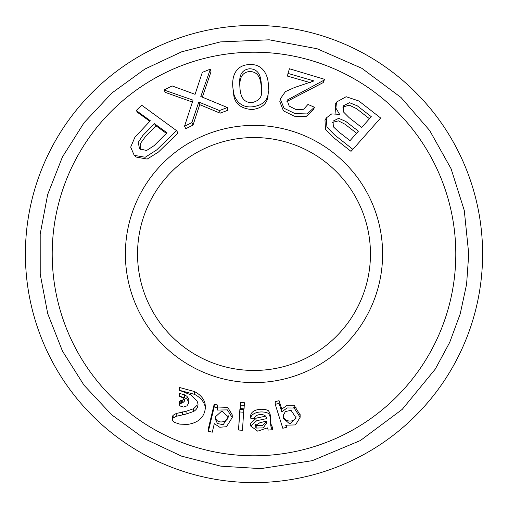 <?xml version="1.0" encoding="UTF-8"?>
<svg xmlns="http://www.w3.org/2000/svg" width="508" height="508" viewBox="0 0 508 508"><rect width="100%" height="100%" fill="white"/><g stroke="black" fill="none" stroke-linecap="round" stroke-linejoin="round"><path stroke-width="0.76" d="M326.276 117.945L324.993 120.358L325.514 129.426L333.223 137.319L351.003 151.359L352.882 149.371L334.74 135.039L326.917 127.089L326.276 117.945L331.692 113.919L339.598 114.351L335.896 108.102L336.537 102.038L346.158 96.717L358.845 100.984L380.632 117.996L352.876 149.365M361.702 127.483L371.278 116.669L357.315 105.848L349.479 102.686L343.281 105.861L343.643 112.116L349.136 117.666L361.696 127.483M358.426 131.178L345.834 121.456L338.709 118.313L333.032 121.139L333.343 126.797L338.582 131.756L350.012 140.672L358.426 131.178M455.797 254A201.797 201.797 0 0 0 254 52.203A201.797 201.797 0 0 0 52.203 254A201.797 201.797 0 0 0 254 455.797A201.797 201.797 0 0 0 455.797 254M268.332 91.459C268.268 100.362 262.788 105.499 251.904 106.858C239.306 107.925 233.464 97.485 233.229 89.979C231.426 80.162 233.356 65.272 249.339 64.554C263.652 63.621 268.326 76.486 268.338 85.217L268.091 94.183C268.059 102.978 262.731 108.109 252.12 109.582C239.986 108.515 233.801 102.883 233.566 92.691L233.502 92.132M240.144 408.584L240.411 402.406A237.382 148.761 4.4 0 0 244.348 402.711L244.081 408.883A247.218 154.927 -175.6 0 1 240.144 408.584L240.411 405.105A241.668 151.447 4.4 0 0 244.348 405.409M250.666 418.173L250.666 415.48C251.39 409.34 262.471 407.829 268.205 410.553C272.434 415.258 268.821 422.046 272.371 427.018L272.371 429.717A281.426 176.327 175.4 0 1 268.256 430.073L267.329 427.863L257.734 431.171L250.647 426.009L256.705 420.707L266.243 418.706C267.437 413.118 254.787 413.29 254.533 418.414A262.934 164.605 -174.5 0 1 250.666 418.173C251.416 411.969 262.7 410.477 268.313 413.353C272.371 418.052 268.859 424.764 272.371 429.717M250.66 423.456L256.438 418.065L265.703 416.179M205.276 405.822L205.01 403.225C203.511 398.24 199.962 394.335 194.361 391.522L179.457 387.464L179.457 390.296L194.361 394.31C199.962 397.11 203.511 400.996 205.01 405.975L205.276 408.572C204.127 417.525 198.234 422.808 187.604 424.415L179.826 424.136L174.638 422.44L173.05 421.259L172.339 419.659L172.396 416.414L173.133 415.271L176.2 413.499L186.08 411.302L193.599 408.711L197.053 405.282M179.368 396.227L184.556 397.624L186.982 399.136L188.779 402.057L188.665 403.276L186.881 405.905L183.439 407.06L180.276 406.051L179.457 405.092L179.432 404.285L180.181 403.587L182.721 402.8L184.702 400.901L183.636 398.158L179.368 396.227L179.368 393.402L184.556 394.818L186.982 396.335L188.779 399.263L188.805 402.393M179.457 402.279L179.432 401.472L180.181 400.774L182.721 399.993L184.226 398.951M281.769 409.175L281.769 411.886L287.103 407.949L294.132 408.007L300.139 417.328L295.478 424.917L285.686 425.183L286.372 427.349A283.953 173.241 162.7 0 1 282.804 428.269L275.241 404.343L275.241 401.637A240.443 146.691 -17.3 0 0 279.076 400.672A22410.674 3317.354 79.3 0 0 281.769 409.175L287.115 405.219L294.113 405.263L300.133 414.998M238.506 430.003L239.884 409.257A248.329 155.626 4.4 0 0 243.827 409.562L242.449 430.308A281.438 176.378 -175.6 0 1 238.506 430.003L239.884 411.956A252.616 158.312 4.4 0 0 243.827 412.261M217.735 407.016L227.711 407.353L232.239 414.858L232.239 417.563M208.382 431.267L208.382 428.536L214.192 404.209A247.517 152.832 13.3 0 0 217.735 405.073L217.189 410.07L227.387 409.892L232.232 417.563L226.46 426.72L219.754 427.247L214.306 423.653L212.268 432.2A291.535 180.01 -166.7 0 1 208.382 431.267L214.192 406.94A251.714 155.423 13.3 0 0 217.735 407.797M286.95 101.479L323.228 82.588L324.25 80.048M280.27 98.939L279.813 101.632L283.451 110.865L294.303 116.211L306.146 116.472L313.43 109.785L314.471 107.258L307.962 104.451L303.619 109.264L296.12 109.607L289.204 106.108L287.071 100.127L324.237 80.048L324.504 79.299L289.439 68.751L287.992 73.412L313.969 80.937L294.646 87.471L285.401 91.631L280.257 98.939L284.055 108.267L295.046 113.589L307.054 113.938L314.471 107.258M287.992 73.412L287.477 76.105L310.439 82.683M192.405 102.064L165.329 92.399L164.014 90.005L193.04 100.139L184.512 126.276L185.82 128.676L193.027 125.089L199.714 104.635L220.148 113.182L227.889 110.23L227.394 107.531L200.8 96.52L210.382 69.132L202.33 72.358M202.343 97.13L211.011 71.793L210.382 69.132M150.362 120.752L134.925 137.211L130.683 147.11L134.22 155.346L136.328 157.08L147.161 159.074L158.433 152.07L178.003 132.937L176.549 130.619L141.643 105.175L136.227 110.547L150.349 120.764M136.227 110.547L137.928 112.681L149.828 121.285M335.947 113.64L335.229 104.438M215.57 416.687L215.265 419.011L217.468 423.539L223.203 424.701L228.263 416.858L221.78 411.01L215.57 416.687M240.411 402.406L240.411 405.105M482.6 254A228.6 228.6 0 0 0 139.7 56.026A228.6 228.6 0 0 0 139.7 451.974A228.6 228.6 0 0 0 482.6 254M184.702 399.663L184.798 400.298M239.884 409.257L239.884 411.956M172.396 416.414L172.396 419.227L173.133 418.084L176.2 416.306L186.08 414.084L193.599 411.48C196.285 409.899 197.752 407.651 197.999 404.755L198.006 404.4M286.372 425.558L286.372 427.349M202.324 72.358L195.072 94.329L172.129 85.928L164.014 90.005M256.191 428.06L254.826 425.907L259.798 422.777L266.459 421.107L266.567 423.094L263.195 427.888L256.191 428.06L256.191 425.361L255.289 424.593M197.999 404.044L197.11 401.11L191.199 395.034L179.457 390.296M369.462 118.72L356.514 108.636L349.244 105.143L342.754 107.067M356.61 133.223L344.938 124.174L338.449 120.853L332.505 122.364M134.22 155.346L145.225 157.258L156.642 149.974L176.549 130.619M154.445 123.704L142.723 135.604L138.195 142.456L139.605 148.844L146.577 150.495L154.007 145.72L166.992 132.785L154.445 123.704L156.108 125.876L145.199 136.969L140.633 143.192L140.741 149.701M166.37 133.388L156.108 125.876M199.714 104.635L198.78 102.064L219.513 110.528L227.394 107.531M220.148 113.182L219.513 110.528M193.027 125.089L191.859 122.618L198.78 102.064M184.518 126.276L191.859 122.618M261.449 92.113L261.322 88.043C260.909 81.864 260.128 71.622 249.523 71.495C239.192 72.727 239.617 82.709 240.036 88.805M261.442 85.312C260.928 78.816 260.261 69.037 249.53 68.758C238.169 70.301 239.554 80.791 239.916 87.516C240.271 93.453 241.706 102.705 251.778 102.654C258.997 101.009 262.249 97.047 261.544 90.761L261.442 85.312L261.322 88.043M215.392 417.576C217.068 425.164 229.4 421.843 228.143 415.576M205.276 408.115L205.276 408.572M283.248 414.706L283.54 415.849C283.235 421.742 294.723 423.469 296.043 416.649M275.241 404.343A244.888 149.403 -17.3 0 0 279.076 403.384A21830.138 3231.42 79.3 0 0 281.769 411.886M283.54 418.56L289.808 423.99L296.183 418.09L291.078 410.369L285.35 411.531L283.102 415.989L283.54 418.56M214.192 404.209L214.192 406.94M266.484 421.526L262.547 425.444L256.191 425.361M279.076 400.672L279.076 403.384M370.459 254A116.459 116.459 0 0 0 195.77 153.143A116.459 116.459 0 0 0 195.77 354.857A116.459 116.459 0 0 0 370.459 254M179.457 405.092L179.432 401.472M188.779 399.263L188.805 402.438M125.387 254A128.613 128.613 0 0 1 254 125.387A128.613 128.613 0 0 1 382.613 254A128.613 128.613 0 0 1 254 382.613A128.613 128.613 0 0 1 125.387 254M182.721 399.993L182.721 402.8M184.556 394.818L184.556 397.624M173.133 415.271L173.133 418.084M176.2 413.499L176.2 416.306M193.599 408.711L193.599 411.48M194.361 391.522L194.361 394.31M205.01 403.225L205.01 405.975M182.416 411.893L182.416 414.687M186.08 411.302L186.08 414.084M181.331 400.412L181.331 403.219M180.181 400.774L180.181 403.587M186.982 396.335L186.982 399.136M293.56 407.816L296.85 406.933M468.738 254L464.274 210.452L451.072 168.719L429.685 130.524L400.996 97.466L361.855 68.313L317.138 48.755L269.17 39.802L220.409 41.91L181.712 51.797L144.926 69.037L111.919 92.989L84.087 122.688L62.433 156.966L47.663 194.526L40.195 234.055L40.221 274.206L47.72 313.652L62.465 351.085L84.011 385.216L111.703 414.82L144.609 438.779L181.515 456.127L220.878 466.166L260.744 468.63L312.287 460.673L360.394 440.525L402.222 409.378L435.305 369.062L449.713 342.367L460.21 313.912L466.592 284.258L468.738 254M336.537 102.038L335.236 104.438M300.133 414.585L300.133 417.328M233.572 92.691L233.229 89.979M250.66 423.31L250.66 426.009M205.289 405.359L205.289 408.108M179.362 401.834L179.362 404.647"/></g></svg>
